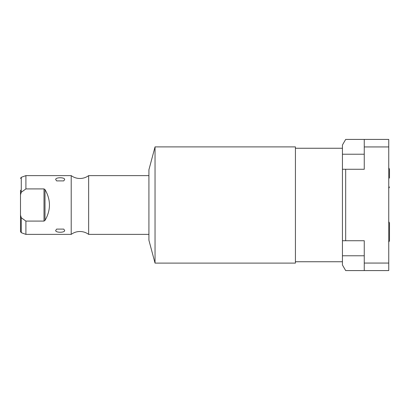 <?xml version="1.0" encoding="UTF-8"?>
<svg xmlns="http://www.w3.org/2000/svg" width="410" height="410" viewBox="0 0 410 410"><rect width="100%" height="100%" fill="white"/><g stroke="black" fill="none" stroke-linecap="round" stroke-linejoin="round"><path stroke-width="0.61" d="M342.437 154.227L342.437 264.988L345.671 270.585L388.747 270.585L388.747 139.415L345.671 139.415L342.437 145.012L342.437 154.227L364.254 154.227M364.254 139.415L364.254 169.268L345.671 169.268L345.671 240.731L364.254 240.731L364.254 270.585M364.254 146.939L388.747 146.939M364.254 263.061L388.747 263.061M342.437 169.268L345.671 169.268M342.437 240.731L345.671 240.731M342.437 148.251L295.425 148.251M342.437 261.749L295.425 261.749M155.041 263.112L295.425 263.112L295.425 146.888L155.041 146.888L148.922 169.74L148.922 240.26L155.041 263.112L155.041 146.888M148.922 175.618L88.642 175.618L88.642 234.382A14.668 14.668 0 0 0 71.212 234.382L25.907 234.382L25.907 221.087L44.008 221.087L45.003 220.436C50.917 210.145 50.917 199.854 45.003 189.563L44.008 188.913L45.003 189.563L45.003 220.436L44.008 221.087L44.008 188.913L25.907 188.913L21.274 192.249L20.5 194.811M148.922 234.382L88.642 234.382M88.642 175.618A14.668 14.668 0 0 1 71.212 175.618L71.212 234.382M71.212 175.618L25.907 175.618L25.907 188.913M64.647 230.446C65.046 232.839 55.324 232.849 55.714 230.446L56.621 229.098L63.74 229.098L64.647 230.446M64.647 179.554L63.74 180.902L56.621 180.902L55.714 179.554C55.314 177.161 65.036 177.151 64.647 179.554M20.5 219.806L20.5 231.594L20.5 215.132L21.274 217.751L25.686 220.939M25.61 220.893L24.872 220.39M20.5 215.132L20.5 190.194M25.907 234.382L21.274 232.695L21.274 217.751L21.002 217.443M342.437 255.773L364.254 255.773M25.907 175.618L21.274 177.304L21.274 192.249M389.5 178.109L389.5 169.268L388.747 167.849M388.747 188.364L389.5 186.945M388.747 242.151L389.5 240.731L389.5 223.055L388.747 221.636M21.274 177.304L20.5 178.406M21.274 232.695L20.5 231.594"/></g></svg>
